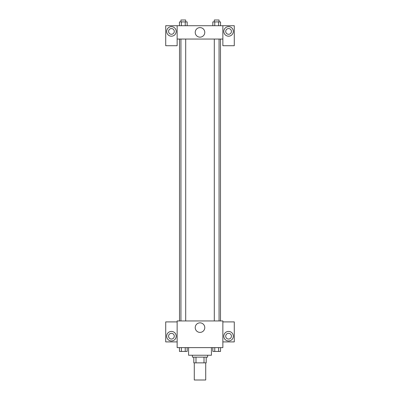 <?xml version="1.0" encoding="UTF-8"?>
<svg xmlns="http://www.w3.org/2000/svg" width="400" height="400" viewBox="0 0 400 400"><rect width="100%" height="100%" fill="white"/><g stroke="black" fill="none" stroke-linecap="round" stroke-linejoin="round"><path stroke-width="0.6" d="M194.285 362.855L194.285 380L205.715 380L205.715 362.855M204.01 357.145L204.01 362.855L193.81 362.855L193.81 357.145M204.01 362.855L206.19 362.855L206.19 357.145L206.19 362.855M207.62 355.24L207.62 357.145L192.38 357.145L192.38 355.24M195.99 357.145L195.99 362.855M188.57 347.62L188.57 355.24L211.43 355.24L211.43 347.62M222.855 347.62L177.145 347.62L177.145 320.95L222.855 320.95L222.855 347.62M171.43 340.95A4.76 4.76 0 0 1 167.305 333.81A4.76 4.76 0 0 1 175.555 333.81A4.76 4.76 0 0 1 171.43 340.95M177.145 341.905L165.715 341.905L165.715 321.905L177.145 321.905M168.57 336.19A2.855 2.855 0 0 1 171.43 333.335A2.855 2.855 0 0 1 174.285 336.19A2.855 2.855 0 0 1 171.43 339.05A2.855 2.855 0 0 1 168.57 336.19M200 332.395A4.775 4.775 0 0 1 195.865 325.23A4.775 4.775 0 0 1 204.135 325.23A4.775 4.775 0 0 1 200 332.395M228.57 340.95A4.76 4.76 0 0 1 224.445 333.81A4.76 4.76 0 0 1 232.695 333.81A4.76 4.76 0 0 1 228.57 340.95M222.855 341.905L234.285 341.905L234.285 321.905L222.855 321.905M225.715 336.19A2.855 2.855 0 0 1 228.57 333.335A2.855 2.855 0 0 1 231.43 336.19A2.855 2.855 0 0 1 228.57 339.05A2.855 2.855 0 0 1 225.715 336.19M220.495 39.05L220.495 320.95M214.305 320.95L214.305 39.05M185.695 39.05L185.695 320.95M222.855 39.05L222.855 45.715L234.285 45.715L234.285 25.715L222.855 25.715L222.855 39.05L177.145 39.05L177.145 45.715L165.715 45.715L165.715 25.715L177.145 25.715L177.145 39.05M174.285 31.43A2.855 2.855 0 0 1 171.43 34.285A2.855 2.855 0 0 1 168.57 31.43A2.855 2.855 0 0 1 171.43 28.57A2.855 2.855 0 0 1 174.285 31.43M171.43 36.19A4.76 4.76 0 0 1 167.305 29.05A4.76 4.76 0 0 1 175.555 29.05A4.76 4.76 0 0 1 171.43 36.19M231.43 31.43A2.855 2.855 0 0 1 227.145 33.905A2.855 2.855 0 0 1 227.145 28.955A2.855 2.855 0 0 1 231.43 31.43M228.57 36.19A4.76 4.76 0 0 1 224.445 29.05A4.76 4.76 0 0 1 232.695 29.05A4.76 4.76 0 0 1 228.57 36.19M222.855 25.715L177.145 25.715M195.225 32.38A4.775 4.775 0 0 1 202.39 28.245A4.775 4.775 0 0 1 202.39 36.52A4.775 4.775 0 0 1 195.225 32.38M220.535 25.715L220.535 21.905L212.835 21.905L212.835 25.715M218.61 21.905L218.61 25.715M214.76 21.905L214.76 25.715M214.305 21.905L214.305 20L219.065 20L219.065 21.905M187.165 25.715L187.165 21.905L179.465 21.905L179.465 25.715M185.24 21.905L185.24 25.715M181.39 21.905L181.39 25.715M180.935 21.905L180.935 20L185.695 20L185.695 21.905M220.535 347.62L220.535 351.43L212.835 351.43L212.835 347.62M218.61 347.62L218.61 351.43M214.76 347.62L214.76 351.43M219.065 351.43L214.305 351.43M187.165 347.62L187.165 351.43L179.465 351.43L179.465 347.62M185.24 347.62L185.24 351.43M181.39 347.62L181.39 351.43M185.695 351.43L180.935 351.43M179.505 39.05L179.505 320.95M219.065 320.95L219.065 39.05M180.935 39.05L180.935 320.95"/></g></svg>

